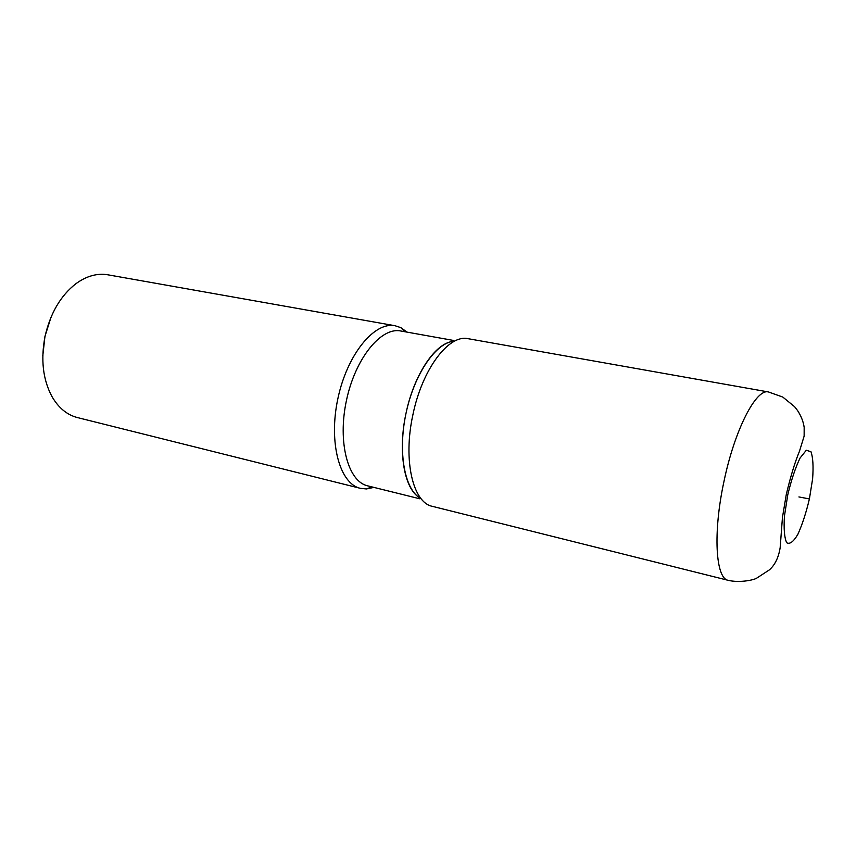 <?xml version="1.0" encoding="UTF-8"?>
<svg xmlns="http://www.w3.org/2000/svg" width="856" height="856" viewBox="0 0 856 856"><rect width="100%" height="100%" fill="white"/><g stroke="black" fill="none" stroke-linecap="round" stroke-linejoin="round"><path stroke-width="1.28" d="M407.071 332.128L400.865 327.655L395.087 325.74C374.35 321.428 347.172 354.448 337.895 398.532C328.362 442.573 339.693 483.8 360.376 488.337L366.432 488.947L373.933 487.406M107.877 274.797C97.242 273.011 86.595 275.974 75.938 283.689C60.669 295.598 50.365 313.178 45.026 336.429C40.628 359.552 42.907 379.54 51.884 396.403C58.454 407.809 66.961 414.86 77.404 417.568L360.397 488.337M42.8 355.786L44.951 336.397L51.071 317.062M454.6 341.148C436.539 341.822 414.443 373.409 406.065 413.084C397.516 452.728 404.792 490.584 421.002 498.577M400.661 330.972C381.038 326.874 355.294 358.397 346.466 400.362C337.392 442.285 348.018 481.564 367.609 485.834L419.932 498.823M450.941 341.726C433.596 345.417 413.523 376.501 405.969 413.523C398.008 450.138 403.69 486.176 417.889 496.555M798.916 496.94L809.402 498.93M728.263 580.347C715.605 578.677 712.823 532.796 723.962 481.489C734.673 429.691 756.158 388.271 768.474 391.962L468.136 338.698C448.854 333.99 422.072 369.236 412.849 415.021C402.887 460.293 412.988 502.761 432.344 506.335L728.274 580.347C738.899 582.883 752.617 580.368 756.437 578.314L769.437 569.839C775.001 564.896 778.575 557.524 780.158 547.733L782.459 517.409L786.279 494.543C790.505 476.685 794.903 462.261 799.461 451.294L804.137 436.132L804.169 427.369C803.399 421.794 801.227 416.219 797.642 410.655L794.603 406.696L782.823 397.088L768.485 391.962M787.766 494.832L784.449 516.061C783.647 528.89 784.396 537.771 786.685 542.715C789.735 544.587 793.458 541.795 797.856 534.337C802.265 524.61 806.117 512.819 809.402 498.93L812.612 478.846C813.532 466.424 812.986 457.404 810.985 451.775L806.309 450.245L800.007 458.099C795.385 467.815 791.297 480.055 787.766 494.832M395.098 325.74L107.899 274.808M453.734 340.485L400.683 330.983M404.984 331.754L400.843 327.645M371.868 486.893L366.411 488.947"/></g></svg>
